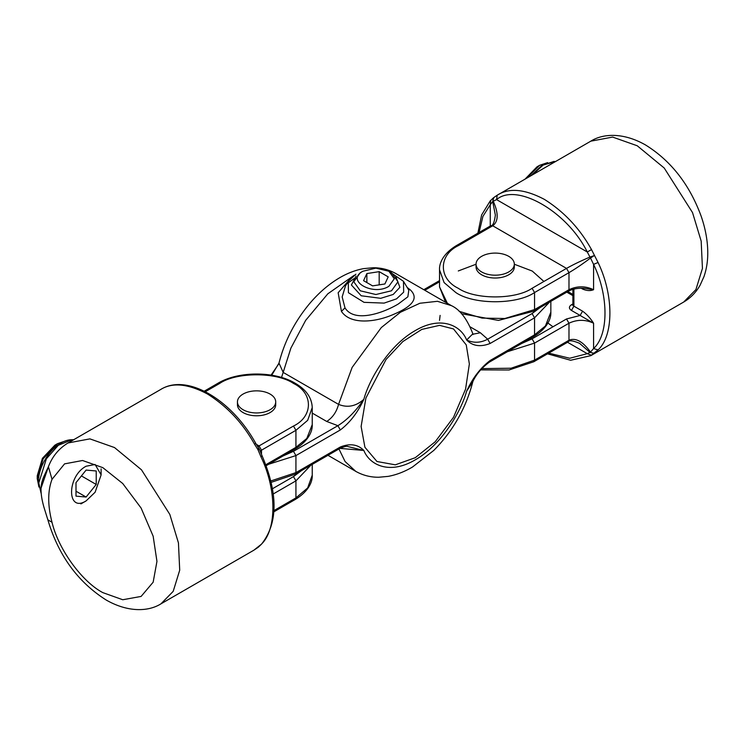<?xml version="1.0" encoding="UTF-8"?>
<svg xmlns="http://www.w3.org/2000/svg" width="745" height="745" viewBox="0 0 745 745"><rect width="100%" height="100%" fill="white"/><g stroke="black" fill="none" stroke-linecap="round" stroke-linejoin="round"><path stroke-width="1.12" d="M362.862 271.255L360.263 272.754L353.791 281.768L360.263 290.792L375.88 294.526L391.498 290.792L397.97 281.768L391.507 272.754L388.899 271.255L375.88 268.135L362.862 271.255C345.27 280.483 372.91 296.445 388.899 286.285L394.291 278.77L388.899 271.255M372.584 285.875L363.56 280.669L366.866 273.564L379.186 271.655L388.201 276.861L384.904 283.975L372.584 285.875M379.186 284.86L379.186 271.655M366.866 282.579L366.866 273.564M403.483 281.34L408.8 290.131L407.869 296.799L398.249 304.025C384.42 312.36 354.806 323.572 345 307.89L342.169 296.948L345.41 286.089L348.278 281.34L348.427 292.701L364.026 302.34L384.103 303.103L396.554 298.847L403.669 292.161L403.483 281.34L388.788 271.189M407.17 287.44L410.29 289.87C418.755 297.925 413.233 306.074 393.723 314.306C376.178 322.157 350.746 325.276 341.433 311.391L338.156 292.738L351.063 277.848M469.359 363.979L466.258 344.935L453.509 328.945L439.569 325.36L421.782 329.42L402.84 341.555L386.04 359.463L365.897 398.063L361.12 426.466L364.92 447.279L376.97 461.509L395.316 464.824L415.244 457.719L435.164 441.822L453.509 417.321L465.56 389.179L469.359 363.979M282.97 456.005L293.474 451.321L337.885 425.684L340.344 429.949C350.001 422.583 357.842 412.376 363.839 399.339C355.626 411.333 346.965 420.115 337.885 425.684L326.738 421.465C332.624 417.638 336.563 411.938 338.556 404.377L283.202 372.425L278.993 363.094C284.525 341.34 294.703 321.551 309.52 303.727C318.515 293.064 328.34 284.543 338.984 278.155C347.021 273.359 355.197 270.184 363.541 268.638L372.966 267.753C381.263 267.688 388.955 269.662 396.042 273.676L451.386 305.627L437.427 301.306L419.891 303.252L400.4 312.267L381.31 327.558L352.134 367.425L338.556 404.377C347.487 408.009 355.914 406.332 363.839 399.339C369.688 377.948 389.654 345 415.244 330.603C440.826 315.461 460.792 325.351 466.64 339.99L472.861 333.816L473.019 334.542M338.956 448.965L345.075 461.509L355.719 471.334C362.806 475.338 370.498 477.312 378.805 477.247L388.192 476.372C396.461 474.844 404.582 471.715 412.553 466.985L433.813 450.399C452.969 431.001 465.96 408.167 472.768 381.906L466.64 391.116L473.131 380.946C476.707 373.711 482.136 367.425 489.418 362.098L490.136 360.506C480.478 367.862 472.637 378.069 466.64 391.116C460.792 412.497 440.826 445.445 415.244 459.842C389.654 474.993 369.688 465.094 363.839 450.464C357.842 444.346 350.001 443.191 340.344 446.991L339.618 448.583L337.885 448.406M466.64 339.99C472.637 346.099 480.478 347.254 490.136 343.464L487.677 339.199C480.6 342.961 473.587 343.221 466.64 339.99M472.991 334.188L480.376 332.764L487.677 339.199L532.088 313.561L534.547 317.826L534.547 334.868L490.136 360.506M458.287 270.957L476.055 264.233M514.32 264.233L532.256 271.059L543.897 281.461M540.2 307.499L532.088 313.561M271.729 375.219L278.993 363.094M340.344 446.991L295.933 472.628L295.216 474.22L339.618 448.583C344.153 446.628 346.798 445.929 347.57 446.478L363.839 450.464L339.981 448.378M473.131 380.946L472.768 381.906M52.02 522.292C58.352 549.139 81.792 581.584 102.838 592.629L122.757 599.744L141.103 596.428L153.153 582.199L156.953 561.385L153.153 536.195L141.103 508.053L122.757 483.542L102.838 467.655L82.555 460.503L64.564 463.865L52.02 479.324C47.633 491.113 47.633 505.436 52.02 522.292L47.857 519.842C58.389 555.323 77.852 582.059 106.256 600.06C128.233 612.595 148.544 611.645 160.957 603.841L173.185 591.362L179.713 570.204L178.446 542.928L169.823 514.413L141.485 469.816L114.516 447.559L89.912 438.88L68.074 442.958L160.939 389.346C187.33 373.105 231.956 400.046 255.768 443.415L259.372 449.254L262.212 456.098C278.192 493.926 277.978 523.251 261.57 544.083L253.822 550.229L160.957 603.841M52.02 479.324L48.406 466.715C52.373 456.368 58.93 448.453 68.074 442.958M272.474 488.729L293.474 476.604L301.585 470.542M41.152 487.845L48.658 466.091M160.25 389.756C171.965 382.185 187.675 383.582 207.38 393.947C227.085 406.332 242.796 423.076 254.511 444.169L257.984 449.71L261.048 457.048C276.842 489.633 276.842 530.142 261.048 544.493M254.511 444.169L255.2 443.713M205.341 391.712L219.682 383.433C236.286 371.941 276.87 371.941 293.474 383.433C313.384 393.025 313.384 416.455 293.474 426.047L259.037 445.929L256.308 444.346M261.495 454.497L261.495 450.185L260.042 451.004M258.254 547.249L253.822 550.229M261.495 456.108L261.048 457.048M259.055 449.393L257.984 449.71L258.506 448.434M257.751 446.683L259.037 445.929L261.495 450.185L295.933 430.303L307.657 420.348L312.239 407.58C311.82 397.728 306.148 389.626 295.216 383.265C274.784 370.954 238.363 370.954 217.94 383.265L219.682 383.433M86.103 466.221C66.743 476.334 66.743 513.156 86.103 500.901L95.118 492.231L101.124 474.891L95.118 464.489L86.103 466.221M96.217 484.464L96.217 470.98L86.103 470.076L75.999 482.658L75.999 496.142L86.103 497.045L96.217 484.464L81.419 475.915M38.926 487.034L37.25 478.7L43.173 458.771L57.467 443.675L65.523 440.966M86.103 497.045L75.999 491.206M37.25 478.7L37.25 475.692L42.409 458.333L54.869 445.184L57.467 443.675M572.886 303.923L571.443 304.761C568.742 306.651 568.742 308.542 571.443 310.442L580.122 315.452L566.526 318.962L532.088 338.845L521.584 343.529M497.26 195.19C508.965 187.61 524.676 189.007 544.381 199.381C564.095 211.766 579.806 228.51 591.511 249.603L587.284 251.987C567.271 211.599 516.583 182.329 496.561 199.604L497.204 195.218L493.572 197.704L492.706 201.56L493.777 197.574L497.26 195.19L590.804 141.168L612.632 137.08L637.245 145.769L664.214 168.016L692.543 212.614L701.175 241.138L702.442 268.414L695.914 289.572L683.687 302.042C690.652 297.944 696.137 292.291 700.151 285.093L703.941 276.693C706.67 268.852 707.936 260.359 707.75 251.205C707.499 239.76 705.273 227.998 701.054 215.92C689.404 184.378 670.891 160.724 645.505 144.949C623.239 132.275 602.947 133.476 590.804 141.168M580.122 315.452L593.579 323.218C590.329 318.134 586.669 314.12 582.581 311.187L580.122 315.452M582.469 288.25L582.581 289.032L581.193 288.231M459.153 311.354L482.034 318.087L504.831 318.515L534.547 309.585L534.547 292.543L568.984 272.661L568.984 289.703L534.547 309.585L533.82 311.177L568.258 291.295L568.984 289.703C577.161 285.875 585.365 285.875 593.579 289.703L584.76 288.417M591.511 249.603L598.049 262.482C613.843 295.067 613.843 335.576 598.049 349.917L590.822 355.654L683.687 302.042M493.255 201.234L496.561 199.604L587.284 251.987L589.966 257.072C581.025 260.852 573.212 264.633 566.526 268.396L492.724 225.791C498.452 221.461 498.629 213.275 493.255 201.234M493.516 197.751L490.201 200.927L481.633 214.951L477.871 233.194M458.287 245.673C438.386 255.265 438.386 278.695 458.287 288.287C474.891 299.779 515.475 299.779 532.088 288.287L534.547 292.543C516.834 304.798 473.541 304.798 455.828 292.543L444.104 282.588L439.522 269.82C439.168 264.019 442.39 254.064 456.545 245.505L458.287 245.673L492.724 225.791L490.983 225.623C492.929 225.856 494.382 222.355 495.36 215.119L492.706 201.56L490.266 204.735L490.713 200.517M490.266 226.042L490.266 204.735L482.918 216.376L479.072 232.505M532.088 338.845L534.547 343.1L568.984 323.218C577.161 319.391 585.365 319.391 593.579 323.218L593.579 348.548L590.515 352.078C582.776 341.415 575.596 337.476 568.984 340.26L534.547 360.142L534.547 343.1L507.364 351.733M598.049 349.917L593.579 348.548C608.786 334.728 608.786 295.746 593.579 264.382L598.049 262.482M532.088 288.287L566.526 268.396L568.984 272.661C575.596 268.749 582.776 263.87 590.515 258.021L593.579 264.382L593.579 289.703C590.385 291.044 586.715 290.82 582.581 289.032M548.72 353.139L569.748 358.252L587.284 353.67L591.511 355.253M567.541 342.272L587.284 353.67L589.966 352.394L594.24 353.298L589.966 352.394L579.545 343.315C572.793 340.54 569.031 340.055 568.258 341.853L568.984 340.26L568.984 323.218L566.526 318.962M590.515 258.021L594.24 255.582L589.966 257.072L590.515 258.021M547.659 162.606L539.604 165.316L526.668 178.195M539.604 165.316L537.005 166.824L525.048 179.126M237.441 401.9L237.441 404.74A19.137 11.045 0 0 0 243.047 412.553A19.137 11.045 0 0 0 263.898 414.946A19.137 11.045 0 0 0 275.715 404.74L275.715 401.9A19.137 11.045 0 0 0 270.109 394.086A19.137 11.045 0 0 0 249.258 391.693A19.137 11.045 0 0 0 237.441 401.9A19.137 11.045 0 0 0 243.047 409.713A19.137 11.045 0 0 0 263.898 412.106A19.137 11.045 0 0 0 275.715 401.9M476.055 264.14L476.055 266.98A19.137 11.045 -0 0 0 481.661 274.793A19.137 11.045 -0 0 0 502.512 277.187A19.137 11.045 -0 0 0 514.32 266.98L514.32 264.14A19.137 11.045 -0 0 0 508.714 256.327A19.137 11.045 -0 0 0 487.863 253.933A19.137 11.045 -0 0 0 476.055 264.14A19.137 11.045 -0 0 0 481.661 271.953A19.137 11.045 -0 0 0 502.512 274.346A19.137 11.045 -0 0 0 514.32 264.14M395.66 276.097L399.888 287.3L393.211 294.452L380.714 298.317L361.204 295.774L351.389 284.972L356.101 276.097M345 307.89L341.433 311.391M410.29 289.87L408.223 289.181M281.536 377.482L290.904 348.092L305.683 320.331L327.828 293.809L354.303 275.212M480.376 332.764L470.235 326.906M312.239 413.103L326.738 421.465M270.845 480.963L295.933 472.628L295.933 455.586L340.344 429.949M490.136 343.464L534.547 317.826L549.503 302.125M424.808 290.28L439.522 281.787M550.844 301.353L550.844 312.146L545.414 325.993L534.547 334.868L533.82 336.461L489.418 362.098M268.749 464.219L295.933 455.586L293.474 451.321M293.474 476.604L295.933 480.86L310.888 465.169M273.964 510.586L295.933 497.902L295.216 499.495C309.371 490.936 312.593 480.991 312.239 475.18L307.657 487.947L295.933 497.902L295.933 480.86L273.266 493.954M265.797 464.75L295.933 447.345L295.216 448.937L266.161 465.709M295.216 448.937C309.473 440.295 312.602 430.312 312.239 424.622L306.8 438.47L295.933 447.345L295.933 430.303L293.474 426.047M41.105 493.274L38.787 482.946L46.386 458.771L58.306 445.296L71.967 439.736L73.727 439.699M552.976 326.785L547.668 322.846M566.805 292.142L572.886 295.644M571.443 310.442L573.901 306.176L582.581 311.187M573.901 289.107L573.901 306.176L572.765 305.245L573.184 304.928M572.84 305.059L571.443 304.761M439.522 269.82L439.522 286.862L447.363 303.299M555.863 161.339L543.096 165.101L532.414 174.879M481.782 368.617L511.098 368.216L534.547 360.142L533.82 361.735L568.258 341.853M490.983 225.623L456.545 245.505M348.278 281.34L355.942 274.188M354.713 278.136L347.207 283.603M451.386 305.627C459.972 309.566 467.124 318.962 472.861 333.816M271.078 375.117L278.639 364.054M439.522 280.614L423.793 289.693M355.719 471.334L327.968 455.307M550.844 312.146C551.207 317.975 547.947 327.921 533.82 336.461M295.216 474.22L271.18 482.35M47.857 519.842L43.955 507.233C40.528 495.341 40.109 486.187 42.698 479.771C42.633 478.681 46.861 470.104 48.406 466.715M41.077 493.227L38.47 481.922C38.135 463.399 55.81 439.643 71.967 439.736M312.239 475.18L312.239 464.386M312.239 424.622L312.239 407.58M261.57 544.083L258.375 547.156M295.216 499.495L273.899 511.806M217.94 383.265L204.251 391.172M101.124 468.884L101.124 474.891M80.898 503.899L86.103 500.901M572.886 294.471L567.82 291.546M439.522 320.378L440.118 315.405M572.886 304.761L572.886 289.377M568.258 291.295C572.784 288.799 578.316 287.849 584.844 288.427L584.834 288.427M439.522 286.862L445.603 302.293M461.528 313.729L498.461 320.415L533.82 311.177M497.204 195.218L497.939 194.78M554.103 161.376L541.876 165.455L530.896 175.745M590.822 355.654L570.623 360.263L547.519 353.838M480.693 369.892L509.049 369.986L533.82 361.735"/></g></svg>
